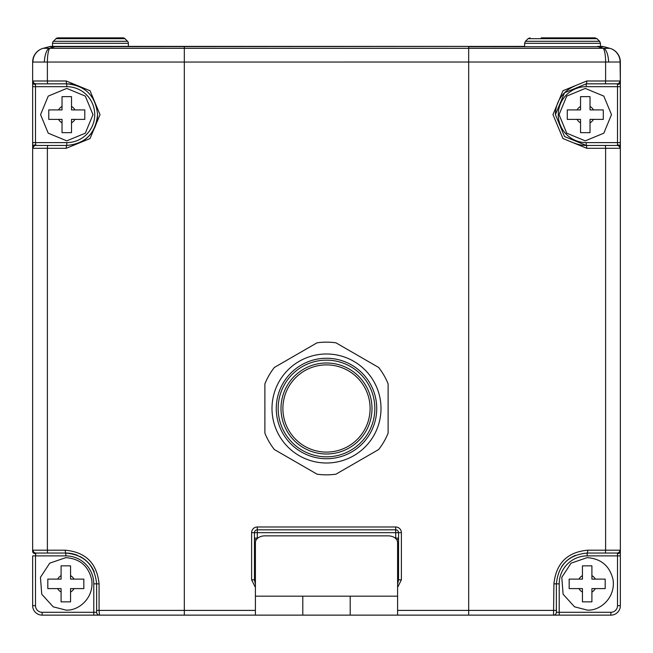 <?xml version="1.0" encoding="UTF-8"?>
<svg xmlns="http://www.w3.org/2000/svg" width="653" height="653" viewBox="0 0 653 653"><rect width="100%" height="100%" fill="white"/><g stroke="black" fill="none" stroke-linecap="round" stroke-linejoin="round"><path stroke-width="0.98" d="M587.169 555.891A27.965 27.965 0 0 0 559.213 583.855L559.213 612.294L610.873 612.294A6.636 6.636 0 0 0 617.509 605.658L617.509 555.891L587.169 555.891L587.169 553.05L617.109 553.05L587.169 553.05C568.624 554.715 558.356 564.984 556.364 583.855L556.364 612.294A2.841 2.841 0 0 1 553.524 615.134L553.915 583.855C556.103 563.229 567.375 552.014 587.724 550.201L605.609 550.201L605.609 148.296L586.769 148.296L562.976 138.542L552.96 114.618L562.992 90.718L586.769 80.996A2.841 0.547 90 0 1 586.223 83.837L586.223 86.678A27.965 27.965 0 0 0 558.266 114.642A27.965 27.965 0 0 0 586.223 142.607L617.509 142.607L617.509 84.466L617.109 83.837L586.223 83.837L617.109 83.837A2.841 2.775 -90 0 0 619.885 80.996L620.35 82.245L620.35 605.658A9.477 9.477 0 0 1 610.873 615.134L93.787 615.134L93.787 583.855A27.965 27.965 0 0 0 65.831 555.891L35.491 555.891L35.491 605.658A6.636 6.636 0 0 0 42.127 612.294L96.636 612.294A2.841 2.841 0 0 0 99.476 615.134L184.317 615.134L99.476 615.134L99.085 610.4L96.636 610.4L96.636 612.294L96.636 583.855C94.685 565.025 84.417 554.756 65.831 553.05L35.891 553.05A2.841 2.775 90 0 1 33.115 550.201L32.65 551.459L32.65 62.043L32.65 86.678L33.115 80.996A2.841 2.775 90 0 0 35.891 83.837L66.777 83.837L35.891 83.837L35.491 84.466L35.491 142.607L66.777 142.607A27.965 27.965 0 0 0 94.734 114.642A27.965 27.965 0 0 0 66.777 86.678L32.65 86.678M586.223 83.837L564.551 92.75L555.417 114.618L564.535 136.518L586.223 145.448L617.109 145.448L617.509 144.827A2.841 2.22 0 0 1 620.35 147.047L620.35 145.921M397.595 610.4L468.683 610.4L468.683 46.714L603.87 46.714L609.747 48.289A14.219 14.007 105 0 1 620.081 62.027L184.317 62.043L184.317 48.314L603.266 48.314L598.099 46.714A9.477 2.049 90 0 0 597.568 46.396L601.413 46.396A9.477 9.477 0 0 1 603.87 46.714A9.477 9.477 0 0 0 601.413 46.396L600.442 46.396L600.442 43.31L524.612 43.31L524.612 46.396L54.901 46.714L49.734 48.314L184.317 48.314L184.317 46.396L51.587 46.396L468.683 46.396M49.734 48.314A14.219 3.159 90 0 0 47.391 62.043L47.391 80.996L66.231 80.996L90.024 90.743L100.04 114.675L90.008 138.567L66.231 148.296L47.391 148.296L47.391 550.201L65.276 550.201C85.674 552.063 96.938 563.278 99.085 583.855L99.085 610.4L184.317 610.4L184.317 62.043L32.65 62.043A14.219 14.219 0 0 1 43.188 48.314L49.13 46.714L54.901 46.714A9.477 2.049 90 0 1 55.432 46.396M555.417 114.642A30.805 30.805 0 0 1 574.55 86.139M66.231 148.296A2.841 0.547 90 0 1 66.777 145.448L35.891 145.448L66.777 145.448C85.347 143.758 95.616 133.49 97.583 114.642C95.632 95.811 85.363 85.543 66.777 83.837A30.805 30.805 0 0 1 78.458 86.139A30.805 30.805 0 0 0 66.777 83.837L66.777 86.678M608.653 62.027A14.219 5.436 87.2 0 0 604.033 48.289L609.812 48.314A14.219 14.219 0 0 1 620.35 62.043L620.35 82.245A2.841 2.22 0 0 1 617.509 84.466M33.115 148.296L32.65 142.607L35.491 142.607L35.891 145.448A2.841 2.775 90 0 0 33.115 148.296L47.391 148.296A2.841 0.629 90 0 1 48.028 145.448M93.787 615.134L42.127 615.134A9.477 9.477 0 0 1 32.65 605.658L32.65 555.891L35.491 555.891L35.891 553.05L65.831 553.05A30.805 30.805 0 0 1 77.609 555.393A30.805 30.805 0 0 0 65.831 553.05L65.831 555.891M397.595 584.329L398.542 579.831L398.542 532.668A2.841 2.841 0 0 0 395.694 529.828L257.306 529.828A2.841 2.841 0 0 0 254.458 532.668L254.458 579.831L255.405 584.329M617.509 144.827L617.509 142.607L620.35 142.607L619.885 148.296A2.841 2.775 -90 0 0 617.109 145.448L586.223 145.448A30.805 30.805 0 0 1 574.534 143.146A30.805 30.805 0 0 0 586.223 145.448L586.223 142.607M32.919 62.027A14.219 14.007 75 0 1 43.253 48.289L48.967 48.289A14.219 5.436 92.8 0 0 44.347 62.027M619.885 550.201L620.35 551.459A2.841 2.22 180 0 1 617.509 553.671L617.109 553.05A2.841 2.775 -90 0 0 619.885 550.201L605.609 550.201A2.841 0.629 -90 0 1 604.972 553.05M122.944 37.866A2.841 2.841 0 0 1 124.952 38.698A2.841 2.841 0 0 0 122.944 37.866L58.003 37.866A2.841 2.841 0 0 0 55.987 38.698L53.391 41.294A2.841 2.841 0 0 0 52.558 43.31L52.558 46.396L51.587 46.396A9.477 9.477 0 0 0 49.13 46.714M561.653 566.6A30.805 30.805 0 0 1 575.505 555.344A30.805 30.805 0 0 0 561.653 566.6M79.69 556.34A30.805 30.805 0 0 1 94.252 571.971A30.805 30.805 0 0 0 79.69 556.34M97.583 114.642A30.805 30.805 0 0 1 78.458 143.146A30.805 30.805 0 0 0 97.583 114.642M35.491 144.827A2.841 2.22 180 0 0 32.65 147.047M32.65 82.245A2.841 2.22 0 0 0 35.491 84.466M66.231 80.996A2.841 0.547 90 0 0 66.777 83.837M586.769 148.296A2.841 0.547 -90 0 0 586.223 145.448M587.169 553.05A2.841 0.547 -90 0 0 587.724 550.201M32.65 551.459A2.841 2.22 0 0 0 35.491 553.671M65.276 550.201A2.841 0.547 90 0 0 65.831 553.05M256.147 539.966A2.841 2.008 0 0 1 254.458 538.129L257.772 538.129M395.228 538.129L398.542 538.129A2.841 2.008 0 0 1 396.853 539.966M398.542 579.831L401.383 579.831L397.595 587.414M255.405 587.414L251.617 579.831L254.458 579.831M350.196 615.134L350.196 596.181L302.804 596.181L302.804 615.134M350.196 596.181L397.595 596.181L397.595 542.553A9.477 6.701 0 0 0 388.111 535.852L264.889 535.852A9.477 6.701 0 0 0 255.405 542.553L255.405 596.181L302.804 596.181M397.595 596.181L397.595 615.134M255.405 615.134L255.405 596.181M55.987 38.698L124.952 38.698L127.555 41.294A2.841 2.841 0 0 1 128.388 43.31L128.388 46.396L184.317 46.396M620.081 62.027L620.35 82.245M620.35 551.459L620.35 555.891L617.509 555.891L617.509 553.671M587.169 565.849L591.912 565.849L591.912 579.113L605.184 579.113L605.184 588.598L591.912 588.598L591.912 601.862L582.435 601.862L582.435 588.598L569.163 588.598L569.163 579.113L582.435 579.113L582.435 565.849L587.169 565.849M66.777 96.636L71.512 96.636L71.512 109.908L84.784 109.908L84.784 119.385L71.512 119.385L71.512 132.657L62.035 132.657L62.035 119.385L48.763 119.385L48.763 109.908L62.035 109.908L62.035 96.636L66.777 96.636M65.831 565.849L70.565 565.849L70.565 579.113L83.837 579.113L83.837 588.598L70.565 588.598L70.565 601.862L61.088 601.862L61.088 588.598L47.816 588.598L47.816 579.113L61.088 579.113L61.088 565.849L65.831 565.849M585.276 132.657L580.541 132.657L580.541 119.385L567.269 119.385L567.269 109.908L580.541 109.908L580.541 96.636L590.018 96.636L590.018 109.908L603.29 109.908L603.29 119.385L590.018 119.385L590.018 132.657L585.276 132.657M541.198 37.866L594.997 37.866L597.013 38.698L528.048 38.698L525.445 41.294L599.609 41.294L600.442 43.31L599.609 41.294L597.013 38.698L594.997 37.866M562.527 37.866L557.784 37.866M95.216 37.866L85.731 37.866M370.104 408.492A43.604 43.604 0 0 1 304.698 446.252A43.604 43.604 0 0 1 288.74 386.69A43.604 43.604 0 0 1 348.302 370.733A43.604 43.604 0 0 1 364.26 430.294M326.5 452.096A43.604 43.604 0 0 1 304.698 446.252M370.006 433.616A50.24 50.24 0 0 0 351.616 364.986A50.24 50.24 0 0 0 282.994 383.376A50.24 50.24 0 0 0 301.384 451.998A50.24 50.24 0 0 0 370.006 433.616M368.365 432.661A48.346 48.346 0 0 0 350.669 366.627A48.346 48.346 0 0 0 284.635 384.323A48.346 48.346 0 0 0 302.331 450.358A48.346 48.346 0 0 0 368.365 432.661M326.5 353.991A54.501 54.501 0 0 0 271.999 408.492A54.501 54.501 0 0 0 326.5 463.001A54.501 54.501 0 0 0 381.001 408.492A54.501 54.501 0 0 0 326.5 353.991M356.424 354.628L335.977 342.825A66.353 66.353 0 0 0 317.023 342.825L274.366 367.451A66.353 66.353 0 0 0 264.889 383.866L264.889 433.119A66.353 66.353 0 0 0 274.366 449.542L317.023 474.168A66.353 66.353 0 0 0 335.977 474.168L355.852 462.691M317.023 342.825L297.148 354.293M388.111 407.48L388.111 383.866A66.353 66.353 0 0 0 378.634 367.451L358.766 355.975M296.576 462.365L317.023 474.168M274.366 449.542L294.225 461.002M264.889 409.513L264.889 433.119M294.813 355.64L274.366 367.451M264.889 383.866L264.889 406.811M358.187 461.345L378.634 449.542A66.353 66.353 0 0 0 388.111 433.119L388.111 410.174M282.896 408.492A43.604 43.604 0 0 1 348.302 370.733A43.604 43.604 0 0 0 326.5 364.888M378.634 367.451L335.977 342.825M388.111 433.119L388.111 383.866M335.977 474.168L378.634 449.542M586.769 80.996L605.609 80.996L605.609 62.043A14.219 3.159 90 0 0 603.266 48.314M604.972 83.837A2.841 0.629 90 0 0 605.609 80.996L619.885 80.996M33.115 550.201L47.391 550.201A2.841 0.629 90 0 0 48.028 553.05M468.683 615.134L468.683 610.4L556.364 610.4M251.617 579.831L251.617 532.668A5.689 5.689 0 0 1 257.306 526.979L395.694 526.979A5.689 5.689 0 0 1 401.383 532.668L401.383 579.831M184.317 615.134L184.317 610.4L255.405 610.4M620.35 86.678L586.223 86.678M395.694 538.537L395.694 532.668L257.306 532.668L257.306 538.537M619.885 148.296L605.609 148.296A2.841 0.629 -90 0 0 604.972 145.448M33.115 80.996L47.391 80.996A2.841 0.629 90 0 0 48.028 83.837M43.188 48.314A14.219 14.219 0 0 0 32.65 62.043M42.127 612.294L42.127 615.134A9.477 9.477 0 0 1 32.65 605.658L35.491 605.658M617.509 605.658L620.35 605.658A9.477 9.477 0 0 1 610.873 615.134L610.873 612.294M559.213 583.855L553.915 583.855M556.364 612.294L559.213 612.294L559.213 615.134M99.085 583.855L93.787 583.855M66.777 145.448L66.777 142.607M401.383 532.668L398.542 532.668A2.841 2.841 0 0 0 395.694 529.828L395.694 526.979M254.458 532.668L257.306 532.668L257.306 529.828A2.841 2.841 0 0 0 254.458 532.668L251.617 532.668M257.306 529.828L257.306 526.979M398.542 532.668L395.694 532.668L395.694 529.828M595.381 579.113A9.477 9.477 0 0 0 591.912 575.644M591.912 592.067A9.477 9.477 0 0 0 595.381 588.598M578.966 588.598A9.477 9.477 0 0 0 582.435 592.067M582.435 575.644A9.477 9.477 0 0 0 578.966 579.113M74.981 109.908A9.477 9.477 0 0 0 71.512 106.431M71.512 122.854A9.477 9.477 0 0 0 74.981 119.385M58.566 119.385A9.477 9.477 0 0 0 62.035 122.854M62.035 106.431A9.477 9.477 0 0 0 58.566 109.908M74.034 579.113A9.477 9.477 0 0 0 70.565 575.644M70.565 592.067A9.477 9.477 0 0 0 74.034 588.598M57.619 588.598A9.477 9.477 0 0 0 61.088 592.067M61.088 575.644A9.477 9.477 0 0 0 57.619 579.113M577.072 119.385A9.477 9.477 0 0 0 580.541 122.854M580.541 106.431A9.477 9.477 0 0 0 577.072 109.908M593.487 109.908A9.477 9.477 0 0 0 590.018 106.431M590.018 122.854A9.477 9.477 0 0 0 593.487 119.385M53.391 41.294L127.555 41.294M128.388 43.31L52.558 43.31M349.249 369.092A45.498 45.498 0 0 1 365.9 431.241A45.498 45.498 0 0 1 303.751 447.901A45.498 45.498 0 0 1 287.1 385.743A45.498 45.498 0 0 1 349.249 369.092M587.169 557.638C601.209 558.682 609.837 566.053 613.069 579.758C615.665 598.042 599.715 611.184 587.169 610.073L574.542 606.825L563.106 594.246L561.784 577.334L571.089 563.155L587.169 557.638M66.777 88.424L85.314 96.105L92.987 114.642L85.314 133.179L66.777 140.86L48.232 133.179L40.559 114.642L48.24 96.105L66.777 88.424M65.831 557.638C79.862 558.682 88.49 566.053 91.722 579.758C94.318 598.042 78.368 611.184 65.831 610.073L53.195 606.825L41.759 594.246L40.437 577.334L49.742 563.155L65.831 557.638M585.276 140.86L566.739 133.179L559.066 114.642L566.739 96.105L585.276 88.424L603.813 96.105L611.494 114.642L603.821 133.179L585.276 140.86M528.048 38.698L530.056 37.866L528.048 38.698M525.445 41.294L524.612 43.31L525.445 41.294"/></g></svg>
